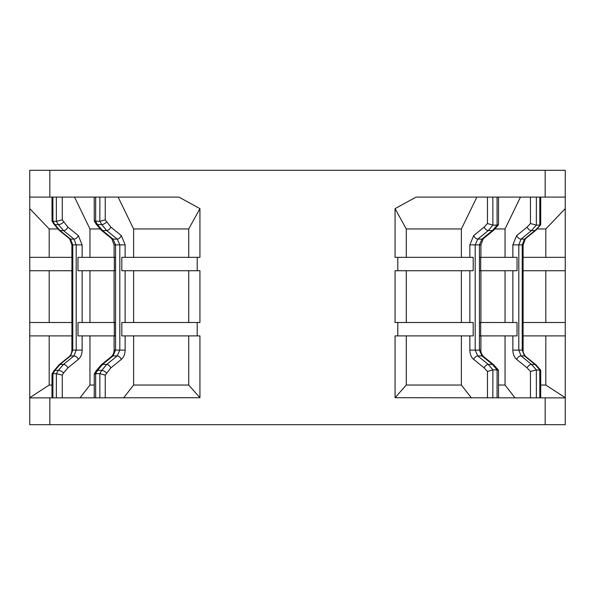 <?xml version="1.0" encoding="UTF-8"?>
<svg xmlns="http://www.w3.org/2000/svg" width="595" height="595" viewBox="0 0 595 595"><rect width="100%" height="100%" fill="white"/><g stroke="black" fill="none" stroke-linecap="round" stroke-linejoin="round"><path stroke-width="0.89" d="M530.45 397.884L530.45 371.466L527.148 367.903L516.661 359.387A4.016 2.462 -50.9 0 1 521.056 355.907L518.803 350.113L512.86 350.113L512.86 335.9M516.661 359.387C514.244 357.29 512.972 354.204 512.86 350.113M520.469 197.094L505.043 228.956L495.114 228.956M505.043 257.338L505.043 228.956M512.86 257.338L512.86 244.887L516.661 235.613A4.016 2.462 50.9 0 0 521.056 239.093L531.528 230.577L536.348 225.126L536.37 197.094M505.043 322.512L505.043 270.725M515.017 397.884L505.043 385.032L505.043 335.9M516.661 235.613L527.148 227.097L530.45 223.534L536.348 225.126L539.799 225.126L539.829 197.094M540.721 370.343L536.348 369.874L531.528 364.423L521.056 355.907L524.463 355.907L534.957 364.423L539.799 369.874L539.829 397.884M536.37 397.884L536.348 369.874L530.45 371.466M487.476 397.884L487.476 371.466L492.883 369.874L488.264 364.423L477.755 355.907L475.189 350.113L479.444 350.113L481.972 355.907L492.459 364.423L497.085 369.874L492.883 369.874L492.839 397.884M525.445 356.286A4.016 2.462 129 0 0 524.463 355.907L522.231 350.113L518.803 350.113L518.803 244.887L521.056 239.093L524.463 239.093L522.231 244.887L512.86 244.887M565.25 322.512L523.064 322.512L523.064 335.9L565.25 335.9L565.25 270.725L523.064 270.725L523.064 257.338L565.25 257.338L565.25 197.094L416.091 197.094L395.065 208.622L395.065 257.338L473.196 257.338L473.196 270.725L397.795 270.725L397.795 257.338M480.678 335.9L480.678 322.512L517.033 322.512L517.033 335.9L479.444 335.9M397.795 335.9L397.795 322.512L473.196 322.512L473.196 335.9L395.065 335.9L395.065 397.713L565.25 397.884L565.25 424.681L29.75 424.681L29.75 397.884L199.935 397.713L199.935 335.9L197.205 335.9L197.205 322.512L199.935 322.512L199.935 270.725L197.205 270.725L197.205 257.338L199.935 257.338L199.935 208.622L178.909 197.094L29.75 197.094L29.75 170.319L49.831 170.319L49.831 197.094M197.205 335.9L121.804 335.9L121.811 322.512L197.205 322.512M77.967 335.9L77.967 322.512L114.322 322.512L114.322 335.9L77.967 335.9M29.75 335.9L29.75 322.512L71.936 322.512L71.936 335.9L29.75 335.9L29.75 397.884M523.064 335.9L522.231 335.9M115.556 335.9L114.322 335.9M72.769 335.9L71.936 335.9M523.064 322.512L522.231 322.512M480.678 322.512L479.444 322.512M397.795 270.725L395.065 270.725L395.065 322.512L397.795 322.512M115.556 322.512L114.322 322.512M72.769 322.512L71.936 322.512M523.064 257.338L522.231 257.338M480.678 270.725L480.678 257.338L517.033 257.338L517.033 270.725L479.444 270.725M480.678 257.338L479.444 257.338M197.205 270.725L121.804 270.725L121.804 257.338L197.205 257.338M77.967 257.338L114.322 257.338L114.322 270.725L77.967 270.725L77.967 257.338M115.556 257.338L114.322 257.338M29.75 257.338L71.936 257.338L71.936 270.725L29.75 270.725L29.75 197.094M72.769 257.338L71.936 257.338M565.25 397.884L565.25 335.9M565.25 270.725L565.25 257.338M49.831 170.319L565.25 170.319L565.25 197.094M523.064 270.725L522.231 270.725M115.556 270.725L114.322 270.725M72.769 270.725L71.936 270.725M29.75 270.725L29.75 322.512M406.288 257.338L406.288 228.956L395.065 208.622M406.288 322.512L406.288 270.725M395.065 397.713L406.288 385.032L406.288 335.9M99.886 228.956L89.957 228.956L74.531 197.094M89.957 257.338L89.957 228.956M461.385 257.338L461.385 228.956L406.288 228.956M188.712 257.338L188.712 228.956L133.615 228.956L133.615 257.338M57.663 228.956L49.184 228.956L49.184 257.338M545.816 257.338L545.816 228.956L537.337 228.956M498.498 397.884L498.498 370.321L497.085 369.874L497.056 397.884M498.498 197.094L498.498 224.679L497.085 225.126L492.883 225.126L492.839 197.094M493.731 230.191A4.016 2.462 -129.1 0 1 492.459 230.577L497.085 225.126L497.056 197.094M461.385 228.956L476.893 197.094M469.857 257.338L469.857 244.887L473.665 235.613A4.016 2.462 51 0 0 477.755 239.093L488.264 230.577L492.883 225.126L487.476 223.534L487.476 197.094M461.385 322.512L461.385 270.725M487.476 371.466L484.166 367.903L473.665 359.387C471.262 357.335 469.99 354.241 469.857 350.113L469.857 335.9M471.411 397.884L461.385 385.032L461.385 335.9M540.721 224.657L534.957 230.577L524.463 239.093A4.016 2.462 -129 0 0 525.445 238.714M483.252 238.707A4.016 2.462 -129.1 0 1 481.972 239.093L479.444 244.887L475.189 244.887L477.755 239.093L481.972 239.093L492.459 230.577L488.264 230.577A4.016 2.462 50.9 0 1 484.166 227.097L487.476 223.534M483.252 356.293A4.016 2.462 129.1 0 0 481.972 355.907L477.755 355.907A4.016 2.462 -51 0 0 473.665 359.387M123.589 397.884L133.615 385.032L133.615 335.9M125.143 335.9L125.143 350.113C125.01 354.241 123.738 357.335 121.335 359.387A4.016 2.462 -129 0 0 117.245 355.907L106.736 364.423L101.752 370.402L99.841 373.682L95.631 373.682L97.558 370.402L102.541 364.423L113.028 355.907L115.556 350.113L115.556 244.887L113.028 239.093L102.541 230.577L97.558 224.598L95.631 221.318L95.669 197.094M133.615 322.512L133.615 270.725M94.226 197.094L94.263 221.028L99.841 221.318L105.241 219.86L110.834 227.097L121.335 235.613L125.143 244.887L125.143 257.338M118.108 197.094L133.615 228.956M121.335 359.387L110.834 367.903L105.241 375.14L99.841 373.682L99.878 397.884M95.669 397.884L95.631 373.682L94.263 373.972L96.078 370.93L101.291 364.787L111.778 356.264C113.243 354.665 114.017 352.619 114.091 350.113L119.811 350.113L117.245 355.907L113.028 355.907A4.016 2.462 50.9 0 0 111.748 356.293M106.527 222.017A4.016 1.83 149.2 0 1 101.752 224.598L99.841 221.318L99.878 197.094M94.226 397.884L94.263 373.972M62.274 197.094L62.274 219.86L56.376 221.318L52.925 221.318L52.888 197.094M56.354 197.094L56.376 221.318L58.355 224.598L63.472 230.577L73.944 239.093L76.197 244.887L72.769 244.887L70.537 239.093L60.043 230.577L54.911 224.598L52.925 221.318L52.033 221.028L51.996 197.094M96.07 224.062A4.016 1.83 -30.8 0 0 97.558 224.598L101.752 224.598L106.736 230.577L117.245 239.093L119.811 244.887L114.091 244.887L111.778 238.729L101.291 230.213L96.078 224.07L94.263 221.028M121.335 235.613A4.016 2.462 129 0 1 117.245 239.093L113.028 239.093A4.016 2.462 -50.9 0 1 111.748 238.707M82.14 335.9L82.14 350.113L76.197 350.113L73.944 355.907L63.472 364.423L58.355 370.402L56.376 373.682L52.925 373.682L54.911 370.402L60.043 364.423L70.537 355.907L72.769 350.113L72.769 244.887L71.898 244.887L69.578 238.736L59.076 230.213L53.855 224.077L52.033 221.02M62.274 219.86L67.852 227.097L78.339 235.613A4.016 2.462 129.1 0 1 73.944 239.093L70.537 239.093A4.016 2.462 -51 0 1 69.555 238.714M78.339 235.613L82.14 244.887L82.14 257.338M89.957 322.512L89.957 270.725M94.226 385.032L89.957 385.032L79.983 397.884M89.957 385.032L89.957 335.9M82.14 350.113C82.028 354.204 80.756 357.29 78.339 359.387A4.016 2.462 -129.1 0 0 73.944 355.907L70.537 355.907A4.016 2.462 51 0 0 69.555 356.286M52.888 397.884L52.925 373.682L51.996 374.106L51.996 397.884M56.354 397.884L56.376 373.682L62.274 375.14L63.553 372.983A4.016 1.83 -149.2 0 0 58.355 370.402L54.911 370.402A4.016 1.83 30.8 0 0 53.848 370.938M505.043 385.032L498.498 385.032M461.385 385.032L406.288 385.032M199.935 397.713L188.712 385.032L133.615 385.032M51.996 385.032L49.184 385.032L49.184 335.9M29.75 397.713L49.184 385.032M565.25 397.713L545.816 385.032L540.721 385.032M188.712 385.032L188.712 335.9M545.816 385.032L545.816 335.9M188.712 228.956L199.935 208.622M188.712 322.512L188.712 270.725M29.75 208.622L49.184 228.956M545.816 228.956L565.25 208.622M49.184 322.512L49.184 270.725M545.816 322.512L545.816 270.725M530.45 223.534L530.45 197.094M512.86 322.512L512.86 270.725M535.946 364.809A4.016 2.462 129.1 0 0 534.957 364.423L531.528 364.423A4.016 2.462 -50.9 0 0 527.148 367.903M493.731 364.809A4.016 2.462 129.1 0 0 492.459 364.423L488.264 364.423A4.016 2.462 -50.9 0 0 484.166 367.903M523.102 335.9L523.102 350.113L522.231 350.113L522.231 244.887L523.102 244.887L523.102 257.338M469.857 244.887L475.189 244.887L475.189 350.113L469.857 350.113M480.909 335.9L480.909 350.113L479.444 350.113L479.444 244.887L480.909 244.887L480.909 257.338M545.169 397.884L545.169 424.681M49.831 397.884L49.831 424.681M545.169 170.319L545.169 197.094M473.665 235.613L484.166 227.097M469.857 322.512L469.857 270.725M535.946 230.191A4.016 2.462 -129.1 0 1 534.957 230.577L531.528 230.577A4.016 2.462 50.9 0 1 527.148 227.097M125.143 270.725L125.143 322.512M125.143 244.887L119.811 244.887L119.811 350.113L125.143 350.113M105.241 397.884L105.241 375.14M105.241 219.86L105.241 197.094M63.553 222.017A4.016 1.83 149.2 0 1 58.355 224.598L54.911 224.598A4.016 1.83 -30.8 0 1 53.848 224.062M110.834 227.097A4.016 2.462 129.1 0 1 106.736 230.577L102.541 230.577A4.016 2.462 -50.9 0 1 101.269 230.191M82.14 244.887L76.197 244.887L76.197 350.113L71.898 350.113L71.898 335.9M110.834 367.903A4.016 2.462 -129.1 0 0 106.736 364.423L102.541 364.423A4.016 2.462 50.9 0 0 101.269 364.809M106.527 372.983A4.016 1.83 -149.2 0 0 101.752 370.402L97.558 370.402A4.016 1.83 30.8 0 0 96.07 370.938M67.852 227.097A4.016 2.462 129.1 0 1 63.472 230.577L60.043 230.577A4.016 2.462 -50.9 0 1 59.054 230.191M82.14 270.725L82.14 322.512M78.339 359.387L67.852 367.903L63.553 372.983M62.274 397.884L62.274 375.14M59.054 364.809A4.016 2.462 50.9 0 1 60.043 364.423L63.472 364.423A4.016 2.462 -129.1 0 1 67.852 367.903M540.721 397.884L540.721 370.321M540.677 370.172L535.924 364.787L525.422 356.264C523.63 353.75 522.856 351.697 523.102 350.113M523.102 270.725L523.102 322.512M540.677 224.828L535.924 230.213L525.422 238.736L523.102 244.887M498.454 224.828L493.709 230.213L483.222 238.736L480.909 244.887M480.909 270.725L480.909 322.512M480.909 350.113C480.567 351.764 481.34 353.817 483.222 356.264L493.709 364.787L498.454 370.172M114.091 350.113L114.091 335.9M114.091 322.512L114.091 270.725M114.091 257.338L114.091 244.887M52.033 373.98L53.855 370.923L59.076 364.787L69.578 356.264C71.065 354.627 71.839 352.575 71.898 350.113M71.898 322.512L71.898 270.725M71.898 257.338L71.898 244.887M540.721 224.679L540.721 197.094"/></g></svg>
